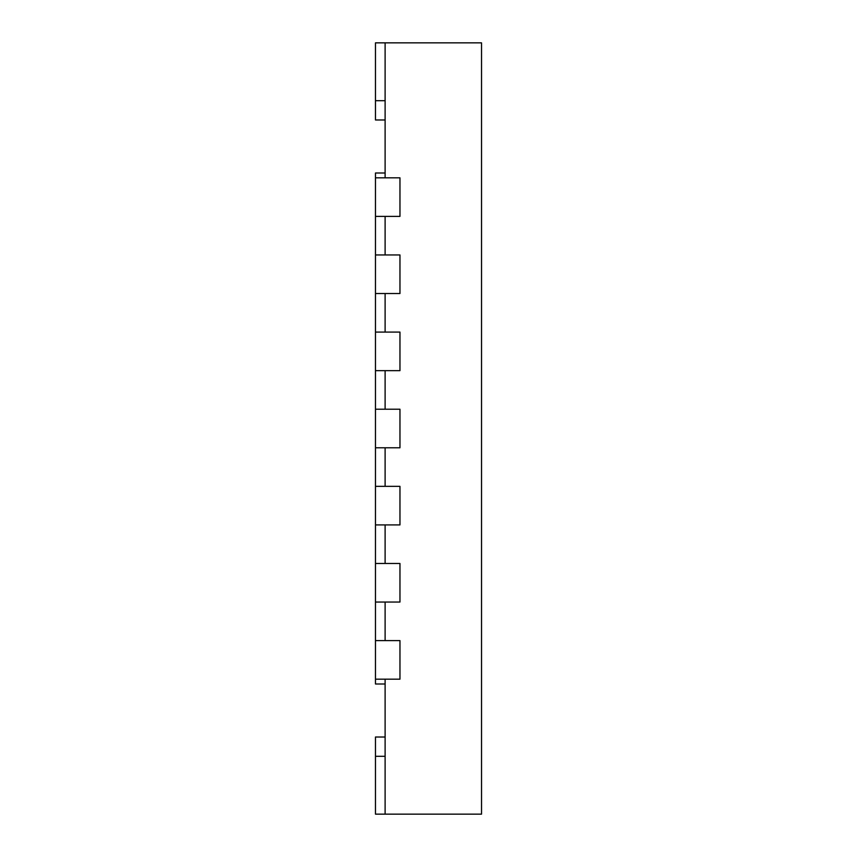 <?xml version="1.0" encoding="UTF-8"?>
<svg xmlns="http://www.w3.org/2000/svg" width="857" height="857" viewBox="0 0 857 857"><rect width="100%" height="100%" fill="white"/><g stroke="black" fill="none" stroke-linecap="round" stroke-linejoin="round"><path stroke-width="1.29" d="M481.527 42.85L385.114 42.85L385.114 177.828L399.962 177.828L399.962 216.393L385.114 216.393L385.114 254.958L399.962 254.958L399.962 293.523L385.114 293.523L385.114 332.088L399.962 332.088L399.962 370.653L385.114 370.653L385.114 409.218L399.962 409.218L399.962 447.783L385.114 447.783L385.114 486.348L399.962 486.348L399.962 524.913L385.114 524.913L385.114 563.477L399.962 563.477L399.962 602.043L385.114 602.043L385.114 640.608L399.962 640.608L399.962 679.173L385.114 679.173L385.114 814.15L481.527 814.15L481.527 42.85M385.114 42.85L375.473 42.85L375.473 119.98L385.114 119.98M399.962 216.393L399.962 177.828L375.473 177.828L375.473 216.393L399.962 216.393M399.962 447.783L399.962 409.218L375.473 409.218L375.473 447.783L399.962 447.783M399.962 602.043L399.962 563.477L375.473 563.477L375.473 602.043L399.962 602.043M399.962 370.653L399.962 332.088L375.473 332.088L375.473 370.653L399.962 370.653M399.962 524.913L399.962 486.348L375.473 486.348L375.473 524.913L399.962 524.913M399.962 293.523L399.962 254.958L375.473 254.958L375.473 293.523L399.962 293.523M399.962 679.173L399.962 640.608L375.473 640.608L375.473 679.173L399.962 679.173M385.114 737.02L375.473 737.02L375.473 814.15L385.114 814.15M375.473 177.828L375.473 173.007L385.114 173.007M375.473 216.393L375.473 254.958M375.473 293.523L375.473 332.088M375.473 370.653L375.473 409.218M375.473 447.783L375.473 486.348M375.473 524.913L375.473 563.477M375.473 602.043L375.473 640.608M375.473 679.173L375.473 683.993L385.114 683.993M375.473 100.698L385.114 100.698M375.473 756.303L385.114 756.303"/></g></svg>
